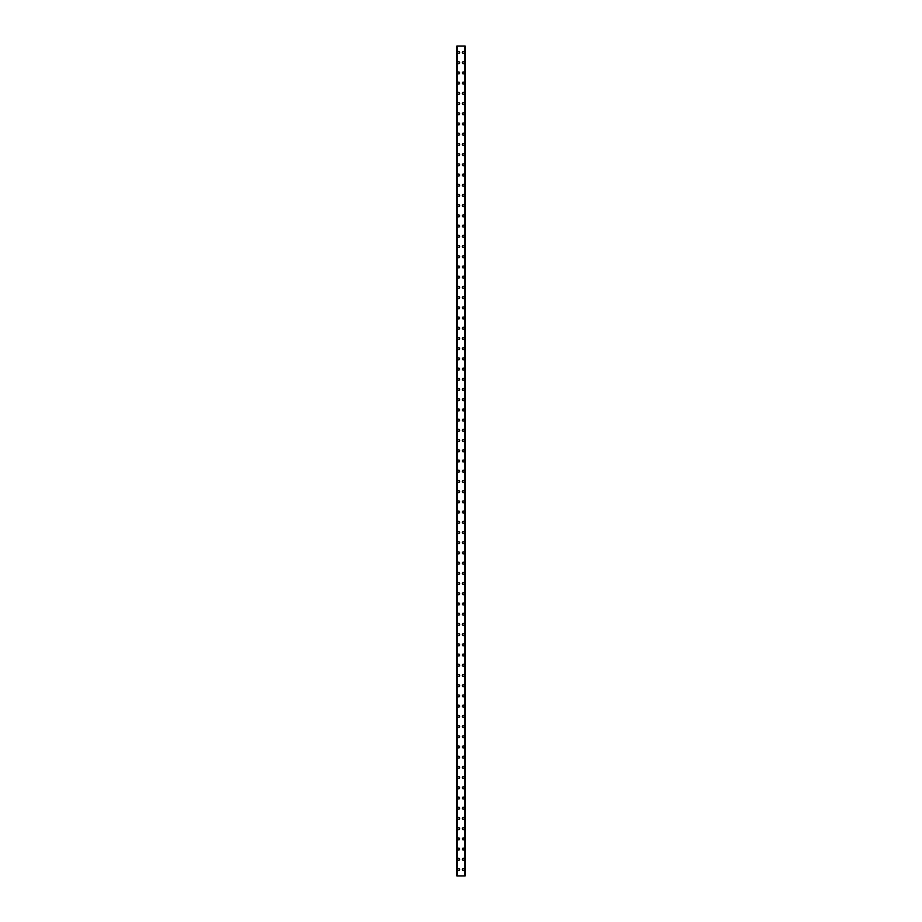 <?xml version="1.0" encoding="UTF-8"?>
<svg xmlns="http://www.w3.org/2000/svg" width="922" height="922" viewBox="0 0 922 922"><rect width="100%" height="100%" fill="white"/><g stroke="black" fill="none" stroke-linecap="round" stroke-linejoin="round"><path stroke-width="1.38" d="M457.75 869.515A0.957 0.957 0 0 1 458.707 868.559A0.957 0.957 0 0 1 459.663 869.515A0.957 0.957 0 0 1 458.707 870.472A0.957 0.957 0 0 1 457.75 869.515M457.75 859.304A0.957 0.957 0 0 1 458.707 858.347A0.957 0.957 0 0 1 459.663 859.304A0.957 0.957 0 0 1 458.707 860.261A0.957 0.957 0 0 1 457.75 859.304M457.75 849.093A0.957 0.957 0 0 1 458.707 848.136A0.957 0.957 0 0 1 459.663 849.093A0.957 0.957 0 0 1 458.707 850.049A0.957 0.957 0 0 1 457.75 849.093M457.75 838.882A0.957 0.957 0 0 1 458.707 837.925A0.957 0.957 0 0 1 459.663 838.882A0.957 0.957 0 0 1 458.707 839.838A0.957 0.957 0 0 1 457.75 838.882M457.75 828.671A0.957 0.957 0 0 1 458.707 827.702A0.957 0.957 0 0 1 459.663 828.671A0.957 0.957 0 0 1 458.707 829.627A0.957 0.957 0 0 1 457.75 828.671M457.75 818.448A0.957 0.957 0 0 1 458.707 817.491A0.957 0.957 0 0 1 459.663 818.448A0.957 0.957 0 0 1 458.707 819.404A0.957 0.957 0 0 1 457.75 818.448M457.75 808.237A0.957 0.957 0 0 1 458.707 807.28A0.957 0.957 0 0 1 459.663 808.237A0.957 0.957 0 0 1 458.707 809.193A0.957 0.957 0 0 1 457.75 808.237M457.75 798.026A0.957 0.957 0 0 1 458.707 797.069A0.957 0.957 0 0 1 459.663 798.026A0.957 0.957 0 0 1 458.707 798.982A0.957 0.957 0 0 1 457.75 798.026M457.75 787.814A0.957 0.957 0 0 1 458.707 786.858A0.957 0.957 0 0 1 459.663 787.814A0.957 0.957 0 0 1 458.707 788.771A0.957 0.957 0 0 1 457.75 787.814M457.75 777.603A0.957 0.957 0 0 1 458.707 776.647A0.957 0.957 0 0 1 459.663 777.603A0.957 0.957 0 0 1 458.707 778.56A0.957 0.957 0 0 1 457.75 777.603M457.75 767.392A0.957 0.957 0 0 1 458.707 766.436A0.957 0.957 0 0 1 459.663 767.392A0.957 0.957 0 0 1 458.707 768.349A0.957 0.957 0 0 1 457.75 767.392M457.75 757.169A0.957 0.957 0 0 1 458.707 756.213A0.957 0.957 0 0 1 459.663 757.169A0.957 0.957 0 0 1 458.707 758.138A0.957 0.957 0 0 1 457.75 757.169M457.75 746.958A0.957 0.957 0 0 1 458.707 746.002A0.957 0.957 0 0 1 459.663 746.958A0.957 0.957 0 0 1 458.707 747.915A0.957 0.957 0 0 1 457.75 746.958M457.75 736.747A0.957 0.957 0 0 1 458.707 735.791A0.957 0.957 0 0 1 459.663 736.747A0.957 0.957 0 0 1 458.707 737.704A0.957 0.957 0 0 1 457.75 736.747M457.75 726.536A0.957 0.957 0 0 1 458.707 725.579A0.957 0.957 0 0 1 459.663 726.536A0.957 0.957 0 0 1 458.707 727.493A0.957 0.957 0 0 1 457.75 726.536M457.75 716.325A0.957 0.957 0 0 1 458.707 715.368A0.957 0.957 0 0 1 459.663 716.325A0.957 0.957 0 0 1 458.707 717.281A0.957 0.957 0 0 1 457.75 716.325M457.75 706.114A0.957 0.957 0 0 1 458.707 705.157A0.957 0.957 0 0 1 459.663 706.114A0.957 0.957 0 0 1 458.707 707.07A0.957 0.957 0 0 1 457.75 706.114M457.75 695.903A0.957 0.957 0 0 1 458.707 694.934A0.957 0.957 0 0 1 459.663 695.903A0.957 0.957 0 0 1 458.707 696.859A0.957 0.957 0 0 1 457.75 695.903M457.75 685.68A0.957 0.957 0 0 1 458.707 684.723A0.957 0.957 0 0 1 459.663 685.68A0.957 0.957 0 0 1 458.707 686.636A0.957 0.957 0 0 1 457.75 685.68M457.75 675.469A0.957 0.957 0 0 1 458.707 674.512A0.957 0.957 0 0 1 459.663 675.469A0.957 0.957 0 0 1 458.707 676.425A0.957 0.957 0 0 1 457.75 675.469M457.75 665.258A0.957 0.957 0 0 1 458.707 664.301A0.957 0.957 0 0 1 459.663 665.258A0.957 0.957 0 0 1 458.707 666.214A0.957 0.957 0 0 1 457.75 665.258M457.75 655.046A0.957 0.957 0 0 1 458.707 654.09A0.957 0.957 0 0 1 459.663 655.046A0.957 0.957 0 0 1 458.707 656.003A0.957 0.957 0 0 1 457.75 655.046M457.75 644.835A0.957 0.957 0 0 1 458.707 643.879A0.957 0.957 0 0 1 459.663 644.835A0.957 0.957 0 0 1 458.707 645.792A0.957 0.957 0 0 1 457.75 644.835M457.75 634.624A0.957 0.957 0 0 1 458.707 633.668A0.957 0.957 0 0 1 459.663 634.624A0.957 0.957 0 0 1 458.707 635.581A0.957 0.957 0 0 1 457.75 634.624M457.75 624.401A0.957 0.957 0 0 1 458.707 623.445A0.957 0.957 0 0 1 459.663 624.401A0.957 0.957 0 0 1 458.707 625.37A0.957 0.957 0 0 1 457.75 624.401M457.75 614.19A0.957 0.957 0 0 1 458.707 613.234A0.957 0.957 0 0 1 459.663 614.19A0.957 0.957 0 0 1 458.707 615.147A0.957 0.957 0 0 1 457.75 614.19M457.75 603.979A0.957 0.957 0 0 1 458.707 603.023A0.957 0.957 0 0 1 459.663 603.979A0.957 0.957 0 0 1 458.707 604.936A0.957 0.957 0 0 1 457.75 603.979M457.75 593.768A0.957 0.957 0 0 1 458.707 592.811A0.957 0.957 0 0 1 459.663 593.768A0.957 0.957 0 0 1 458.707 594.725A0.957 0.957 0 0 1 457.75 593.768M457.75 583.557A0.957 0.957 0 0 1 458.707 582.6A0.957 0.957 0 0 1 459.663 583.557A0.957 0.957 0 0 1 458.707 584.513A0.957 0.957 0 0 1 457.75 583.557M457.75 573.346A0.957 0.957 0 0 1 458.707 572.389A0.957 0.957 0 0 1 459.663 573.346A0.957 0.957 0 0 1 458.707 574.302A0.957 0.957 0 0 1 457.75 573.346M457.75 563.135A0.957 0.957 0 0 1 458.707 562.166A0.957 0.957 0 0 1 459.663 563.135A0.957 0.957 0 0 1 458.707 564.091A0.957 0.957 0 0 1 457.75 563.135M457.75 552.912A0.957 0.957 0 0 1 458.707 551.955A0.957 0.957 0 0 1 459.663 552.912A0.957 0.957 0 0 1 458.707 553.868A0.957 0.957 0 0 1 457.75 552.912M457.75 542.701A0.957 0.957 0 0 1 458.707 541.744A0.957 0.957 0 0 1 459.663 542.701A0.957 0.957 0 0 1 458.707 543.657A0.957 0.957 0 0 1 457.75 542.701M457.75 532.49A0.957 0.957 0 0 1 458.707 531.533A0.957 0.957 0 0 1 459.663 532.49A0.957 0.957 0 0 1 458.707 533.446A0.957 0.957 0 0 1 457.75 532.49M457.75 522.278A0.957 0.957 0 0 1 458.707 521.322A0.957 0.957 0 0 1 459.663 522.278A0.957 0.957 0 0 1 458.707 523.235A0.957 0.957 0 0 1 457.75 522.278M457.75 512.067A0.957 0.957 0 0 1 458.707 511.111A0.957 0.957 0 0 1 459.663 512.067A0.957 0.957 0 0 1 458.707 513.024A0.957 0.957 0 0 1 457.75 512.067M457.75 501.856A0.957 0.957 0 0 1 458.707 500.9A0.957 0.957 0 0 1 459.663 501.856A0.957 0.957 0 0 1 458.707 502.813A0.957 0.957 0 0 1 457.75 501.856M457.75 491.633A0.957 0.957 0 0 1 458.707 490.677A0.957 0.957 0 0 1 459.663 491.633A0.957 0.957 0 0 1 458.707 492.602A0.957 0.957 0 0 1 457.75 491.633M457.75 481.422A0.957 0.957 0 0 1 458.707 480.466A0.957 0.957 0 0 1 459.663 481.422A0.957 0.957 0 0 1 458.707 482.379A0.957 0.957 0 0 1 457.75 481.422M457.75 471.211A0.957 0.957 0 0 1 458.707 470.255A0.957 0.957 0 0 1 459.663 471.211A0.957 0.957 0 0 1 458.707 472.168A0.957 0.957 0 0 1 457.75 471.211M457.75 461A0.957 0.957 0 0 1 458.707 460.043A0.957 0.957 0 0 1 459.663 461A0.957 0.957 0 0 1 458.707 461.957A0.957 0.957 0 0 1 457.75 461M457.75 450.789A0.957 0.957 0 0 1 458.707 449.832A0.957 0.957 0 0 1 459.663 450.789A0.957 0.957 0 0 1 458.707 451.745A0.957 0.957 0 0 1 457.75 450.789M457.75 440.578A0.957 0.957 0 0 1 458.707 439.621A0.957 0.957 0 0 1 459.663 440.578A0.957 0.957 0 0 1 458.707 441.534A0.957 0.957 0 0 1 457.75 440.578M457.75 430.367A0.957 0.957 0 0 1 458.707 429.398A0.957 0.957 0 0 1 459.663 430.367A0.957 0.957 0 0 1 458.707 431.323A0.957 0.957 0 0 1 457.75 430.367M457.75 420.144A0.957 0.957 0 0 1 458.707 419.187A0.957 0.957 0 0 1 459.663 420.144A0.957 0.957 0 0 1 458.707 421.1A0.957 0.957 0 0 1 457.75 420.144M457.75 409.933A0.957 0.957 0 0 1 458.707 408.976A0.957 0.957 0 0 1 459.663 409.933A0.957 0.957 0 0 1 458.707 410.889A0.957 0.957 0 0 1 457.75 409.933M457.75 399.722A0.957 0.957 0 0 1 458.707 398.765A0.957 0.957 0 0 1 459.663 399.722A0.957 0.957 0 0 1 458.707 400.678A0.957 0.957 0 0 1 457.75 399.722M457.75 389.51A0.957 0.957 0 0 1 458.707 388.554A0.957 0.957 0 0 1 459.663 389.51A0.957 0.957 0 0 1 458.707 390.467A0.957 0.957 0 0 1 457.75 389.51M457.75 379.299A0.957 0.957 0 0 1 458.707 378.343A0.957 0.957 0 0 1 459.663 379.299A0.957 0.957 0 0 1 458.707 380.256A0.957 0.957 0 0 1 457.75 379.299M457.75 369.088A0.957 0.957 0 0 1 458.707 368.132A0.957 0.957 0 0 1 459.663 369.088A0.957 0.957 0 0 1 458.707 370.045A0.957 0.957 0 0 1 457.75 369.088M457.75 358.865A0.957 0.957 0 0 1 458.707 357.909A0.957 0.957 0 0 1 459.663 358.865A0.957 0.957 0 0 1 458.707 359.834A0.957 0.957 0 0 1 457.75 358.865M457.75 348.654A0.957 0.957 0 0 1 458.707 347.698A0.957 0.957 0 0 1 459.663 348.654A0.957 0.957 0 0 1 458.707 349.611A0.957 0.957 0 0 1 457.75 348.654M457.75 338.443A0.957 0.957 0 0 1 458.707 337.487A0.957 0.957 0 0 1 459.663 338.443A0.957 0.957 0 0 1 458.707 339.4A0.957 0.957 0 0 1 457.75 338.443M457.75 328.232A0.957 0.957 0 0 1 458.707 327.275A0.957 0.957 0 0 1 459.663 328.232A0.957 0.957 0 0 1 458.707 329.189A0.957 0.957 0 0 1 457.75 328.232M457.75 318.021A0.957 0.957 0 0 1 458.707 317.064A0.957 0.957 0 0 1 459.663 318.021A0.957 0.957 0 0 1 458.707 318.977A0.957 0.957 0 0 1 457.75 318.021M457.75 307.81A0.957 0.957 0 0 1 458.707 306.853A0.957 0.957 0 0 1 459.663 307.81A0.957 0.957 0 0 1 458.707 308.766A0.957 0.957 0 0 1 457.75 307.81M457.75 297.599A0.957 0.957 0 0 1 458.707 296.63A0.957 0.957 0 0 1 459.663 297.599A0.957 0.957 0 0 1 458.707 298.555A0.957 0.957 0 0 1 457.75 297.599M457.75 287.376A0.957 0.957 0 0 1 458.707 286.419A0.957 0.957 0 0 1 459.663 287.376A0.957 0.957 0 0 1 458.707 288.332A0.957 0.957 0 0 1 457.75 287.376M457.75 277.165A0.957 0.957 0 0 1 458.707 276.208A0.957 0.957 0 0 1 459.663 277.165A0.957 0.957 0 0 1 458.707 278.121A0.957 0.957 0 0 1 457.75 277.165M457.75 266.954A0.957 0.957 0 0 1 458.707 265.997A0.957 0.957 0 0 1 459.663 266.954A0.957 0.957 0 0 1 458.707 267.91A0.957 0.957 0 0 1 457.75 266.954M457.75 256.742A0.957 0.957 0 0 1 458.707 255.786A0.957 0.957 0 0 1 459.663 256.742A0.957 0.957 0 0 1 458.707 257.699A0.957 0.957 0 0 1 457.75 256.742M457.75 246.531A0.957 0.957 0 0 1 458.707 245.575A0.957 0.957 0 0 1 459.663 246.531A0.957 0.957 0 0 1 458.707 247.488A0.957 0.957 0 0 1 457.75 246.531M457.75 236.32A0.957 0.957 0 0 1 458.707 235.364A0.957 0.957 0 0 1 459.663 236.32A0.957 0.957 0 0 1 458.707 237.277A0.957 0.957 0 0 1 457.75 236.32M457.75 226.097A0.957 0.957 0 0 1 458.707 225.141A0.957 0.957 0 0 1 459.663 226.097A0.957 0.957 0 0 1 458.707 227.066A0.957 0.957 0 0 1 457.75 226.097M457.75 215.886A0.957 0.957 0 0 1 458.707 214.93A0.957 0.957 0 0 1 459.663 215.886A0.957 0.957 0 0 1 458.707 216.843A0.957 0.957 0 0 1 457.75 215.886M457.75 205.675A0.957 0.957 0 0 1 458.707 204.719A0.957 0.957 0 0 1 459.663 205.675A0.957 0.957 0 0 1 458.707 206.632A0.957 0.957 0 0 1 457.75 205.675M457.75 195.464A0.957 0.957 0 0 1 458.707 194.507A0.957 0.957 0 0 1 459.663 195.464A0.957 0.957 0 0 1 458.707 196.421A0.957 0.957 0 0 1 457.75 195.464M457.75 185.253A0.957 0.957 0 0 1 458.707 184.296A0.957 0.957 0 0 1 459.663 185.253A0.957 0.957 0 0 1 458.707 186.209A0.957 0.957 0 0 1 457.75 185.253M457.75 175.042A0.957 0.957 0 0 1 458.707 174.085A0.957 0.957 0 0 1 459.663 175.042A0.957 0.957 0 0 1 458.707 175.998A0.957 0.957 0 0 1 457.75 175.042M457.75 164.831A0.957 0.957 0 0 1 458.707 163.862A0.957 0.957 0 0 1 459.663 164.831A0.957 0.957 0 0 1 458.707 165.787A0.957 0.957 0 0 1 457.75 164.831M457.75 154.608A0.957 0.957 0 0 1 458.707 153.651A0.957 0.957 0 0 1 459.663 154.608A0.957 0.957 0 0 1 458.707 155.564A0.957 0.957 0 0 1 457.75 154.608M457.75 144.397A0.957 0.957 0 0 1 458.707 143.44A0.957 0.957 0 0 1 459.663 144.397A0.957 0.957 0 0 1 458.707 145.353A0.957 0.957 0 0 1 457.75 144.397M457.75 134.186A0.957 0.957 0 0 1 458.707 133.229A0.957 0.957 0 0 1 459.663 134.186A0.957 0.957 0 0 1 458.707 135.142A0.957 0.957 0 0 1 457.75 134.186M457.75 123.974A0.957 0.957 0 0 1 458.707 123.018A0.957 0.957 0 0 1 459.663 123.974A0.957 0.957 0 0 1 458.707 124.931A0.957 0.957 0 0 1 457.75 123.974M457.75 113.763A0.957 0.957 0 0 1 458.707 112.807A0.957 0.957 0 0 1 459.663 113.763A0.957 0.957 0 0 1 458.707 114.72A0.957 0.957 0 0 1 457.75 113.763M457.75 103.552A0.957 0.957 0 0 1 458.707 102.596A0.957 0.957 0 0 1 459.663 103.552A0.957 0.957 0 0 1 458.707 104.509A0.957 0.957 0 0 1 457.75 103.552M457.75 93.329A0.957 0.957 0 0 1 458.707 92.373A0.957 0.957 0 0 1 459.663 93.329A0.957 0.957 0 0 1 458.707 94.298A0.957 0.957 0 0 1 457.75 93.329M457.75 83.118A0.957 0.957 0 0 1 458.707 82.162A0.957 0.957 0 0 1 459.663 83.118A0.957 0.957 0 0 1 458.707 84.075A0.957 0.957 0 0 1 457.75 83.118M457.75 72.907A0.957 0.957 0 0 1 458.707 71.951A0.957 0.957 0 0 1 459.663 72.907A0.957 0.957 0 0 1 458.707 73.864A0.957 0.957 0 0 1 457.75 72.907M457.75 62.696A0.957 0.957 0 0 1 458.707 61.739A0.957 0.957 0 0 1 459.663 62.696A0.957 0.957 0 0 1 458.707 63.653A0.957 0.957 0 0 1 457.75 62.696M457.75 52.485A0.957 0.957 0 0 1 458.707 51.528A0.957 0.957 0 0 1 459.663 52.485A0.957 0.957 0 0 1 458.707 53.441A0.957 0.957 0 0 1 457.75 52.485M462.337 869.515A0.957 0.957 0 0 1 463.293 868.559A0.957 0.957 0 0 1 464.25 869.515A0.957 0.957 0 0 1 463.293 870.472A0.957 0.957 0 0 1 462.337 869.515M462.337 859.304A0.957 0.957 0 0 1 463.293 858.347A0.957 0.957 0 0 1 464.25 859.304A0.957 0.957 0 0 1 463.293 860.261A0.957 0.957 0 0 1 462.337 859.304M462.337 849.093A0.957 0.957 0 0 1 463.293 848.136A0.957 0.957 0 0 1 464.25 849.093A0.957 0.957 0 0 1 463.293 850.049A0.957 0.957 0 0 1 462.337 849.093M462.337 838.882A0.957 0.957 0 0 1 463.293 837.925A0.957 0.957 0 0 1 464.25 838.882A0.957 0.957 0 0 1 463.293 839.838A0.957 0.957 0 0 1 462.337 838.882M462.337 828.671A0.957 0.957 0 0 1 463.293 827.702A0.957 0.957 0 0 1 464.25 828.671A0.957 0.957 0 0 1 463.293 829.627A0.957 0.957 0 0 1 462.337 828.671M462.337 818.448A0.957 0.957 0 0 1 463.293 817.491A0.957 0.957 0 0 1 464.25 818.448A0.957 0.957 0 0 1 463.293 819.404A0.957 0.957 0 0 1 462.337 818.448M462.337 808.237A0.957 0.957 0 0 1 463.293 807.28A0.957 0.957 0 0 1 464.25 808.237A0.957 0.957 0 0 1 463.293 809.193A0.957 0.957 0 0 1 462.337 808.237M462.337 798.026A0.957 0.957 0 0 1 463.293 797.069A0.957 0.957 0 0 1 464.25 798.026A0.957 0.957 0 0 1 463.293 798.982A0.957 0.957 0 0 1 462.337 798.026M462.337 787.814A0.957 0.957 0 0 1 463.293 786.858A0.957 0.957 0 0 1 464.25 787.814A0.957 0.957 0 0 1 463.293 788.771A0.957 0.957 0 0 1 462.337 787.814M462.337 777.603A0.957 0.957 0 0 1 463.293 776.647A0.957 0.957 0 0 1 464.25 777.603A0.957 0.957 0 0 1 463.293 778.56A0.957 0.957 0 0 1 462.337 777.603M462.337 767.392A0.957 0.957 0 0 1 463.293 766.436A0.957 0.957 0 0 1 464.25 767.392A0.957 0.957 0 0 1 463.293 768.349A0.957 0.957 0 0 1 462.337 767.392M462.337 757.169A0.957 0.957 0 0 1 463.293 756.213A0.957 0.957 0 0 1 464.25 757.169A0.957 0.957 0 0 1 463.293 758.138A0.957 0.957 0 0 1 462.337 757.169M462.337 746.958A0.957 0.957 0 0 1 463.293 746.002A0.957 0.957 0 0 1 464.25 746.958A0.957 0.957 0 0 1 463.293 747.915A0.957 0.957 0 0 1 462.337 746.958M462.337 736.747A0.957 0.957 0 0 1 463.293 735.791A0.957 0.957 0 0 1 464.25 736.747A0.957 0.957 0 0 1 463.293 737.704A0.957 0.957 0 0 1 462.337 736.747M462.337 726.536A0.957 0.957 0 0 1 463.293 725.579A0.957 0.957 0 0 1 464.25 726.536A0.957 0.957 0 0 1 463.293 727.493A0.957 0.957 0 0 1 462.337 726.536M462.337 716.325A0.957 0.957 0 0 1 463.293 715.368A0.957 0.957 0 0 1 464.25 716.325A0.957 0.957 0 0 1 463.293 717.281A0.957 0.957 0 0 1 462.337 716.325M462.337 706.114A0.957 0.957 0 0 1 463.293 705.157A0.957 0.957 0 0 1 464.25 706.114A0.957 0.957 0 0 1 463.293 707.07A0.957 0.957 0 0 1 462.337 706.114M462.337 695.903A0.957 0.957 0 0 1 463.293 694.934A0.957 0.957 0 0 1 464.25 695.903A0.957 0.957 0 0 1 463.293 696.859A0.957 0.957 0 0 1 462.337 695.903M462.337 685.68A0.957 0.957 0 0 1 463.293 684.723A0.957 0.957 0 0 1 464.25 685.68A0.957 0.957 0 0 1 463.293 686.636A0.957 0.957 0 0 1 462.337 685.68M462.337 675.469A0.957 0.957 0 0 1 463.293 674.512A0.957 0.957 0 0 1 464.25 675.469A0.957 0.957 0 0 1 463.293 676.425A0.957 0.957 0 0 1 462.337 675.469M462.337 665.258A0.957 0.957 0 0 1 463.293 664.301A0.957 0.957 0 0 1 464.25 665.258A0.957 0.957 0 0 1 463.293 666.214A0.957 0.957 0 0 1 462.337 665.258M462.337 655.046A0.957 0.957 0 0 1 463.293 654.09A0.957 0.957 0 0 1 464.25 655.046A0.957 0.957 0 0 1 463.293 656.003A0.957 0.957 0 0 1 462.337 655.046M462.337 644.835A0.957 0.957 0 0 1 463.293 643.879A0.957 0.957 0 0 1 464.25 644.835A0.957 0.957 0 0 1 463.293 645.792A0.957 0.957 0 0 1 462.337 644.835M462.337 634.624A0.957 0.957 0 0 1 463.293 633.668A0.957 0.957 0 0 1 464.25 634.624A0.957 0.957 0 0 1 463.293 635.581A0.957 0.957 0 0 1 462.337 634.624M462.337 624.401A0.957 0.957 0 0 1 463.293 623.445A0.957 0.957 0 0 1 464.25 624.401A0.957 0.957 0 0 1 463.293 625.37A0.957 0.957 0 0 1 462.337 624.401M462.337 614.19A0.957 0.957 0 0 1 463.293 613.234A0.957 0.957 0 0 1 464.25 614.19A0.957 0.957 0 0 1 463.293 615.147A0.957 0.957 0 0 1 462.337 614.19M462.337 603.979A0.957 0.957 0 0 1 463.293 603.023A0.957 0.957 0 0 1 464.25 603.979A0.957 0.957 0 0 1 463.293 604.936A0.957 0.957 0 0 1 462.337 603.979M462.337 593.768A0.957 0.957 0 0 1 463.293 592.811A0.957 0.957 0 0 1 464.25 593.768A0.957 0.957 0 0 1 463.293 594.725A0.957 0.957 0 0 1 462.337 593.768M462.337 583.557A0.957 0.957 0 0 1 463.293 582.6A0.957 0.957 0 0 1 464.25 583.557A0.957 0.957 0 0 1 463.293 584.513A0.957 0.957 0 0 1 462.337 583.557M462.337 573.346A0.957 0.957 0 0 1 463.293 572.389A0.957 0.957 0 0 1 464.25 573.346A0.957 0.957 0 0 1 463.293 574.302A0.957 0.957 0 0 1 462.337 573.346M462.337 563.135A0.957 0.957 0 0 1 463.293 562.166A0.957 0.957 0 0 1 464.25 563.135A0.957 0.957 0 0 1 463.293 564.091A0.957 0.957 0 0 1 462.337 563.135M462.337 552.912A0.957 0.957 0 0 1 463.293 551.955A0.957 0.957 0 0 1 464.25 552.912A0.957 0.957 0 0 1 463.293 553.868A0.957 0.957 0 0 1 462.337 552.912M462.337 542.701A0.957 0.957 0 0 1 463.293 541.744A0.957 0.957 0 0 1 464.25 542.701A0.957 0.957 0 0 1 463.293 543.657A0.957 0.957 0 0 1 462.337 542.701M462.337 532.49A0.957 0.957 0 0 1 463.293 531.533A0.957 0.957 0 0 1 464.25 532.49A0.957 0.957 0 0 1 463.293 533.446A0.957 0.957 0 0 1 462.337 532.49M462.337 522.278A0.957 0.957 0 0 1 463.293 521.322A0.957 0.957 0 0 1 464.25 522.278A0.957 0.957 0 0 1 463.293 523.235A0.957 0.957 0 0 1 462.337 522.278M462.337 512.067A0.957 0.957 0 0 1 463.293 511.111A0.957 0.957 0 0 1 464.25 512.067A0.957 0.957 0 0 1 463.293 513.024A0.957 0.957 0 0 1 462.337 512.067M462.337 501.856A0.957 0.957 0 0 1 463.293 500.9A0.957 0.957 0 0 1 464.25 501.856A0.957 0.957 0 0 1 463.293 502.813A0.957 0.957 0 0 1 462.337 501.856M462.337 491.633A0.957 0.957 0 0 1 463.293 490.677A0.957 0.957 0 0 1 464.25 491.633A0.957 0.957 0 0 1 463.293 492.602A0.957 0.957 0 0 1 462.337 491.633M462.337 481.422A0.957 0.957 0 0 1 463.293 480.466A0.957 0.957 0 0 1 464.25 481.422A0.957 0.957 0 0 1 463.293 482.379A0.957 0.957 0 0 1 462.337 481.422M462.337 471.211A0.957 0.957 0 0 1 463.293 470.255A0.957 0.957 0 0 1 464.25 471.211A0.957 0.957 0 0 1 463.293 472.168A0.957 0.957 0 0 1 462.337 471.211M462.337 461A0.957 0.957 0 0 1 463.293 460.043A0.957 0.957 0 0 1 464.25 461A0.957 0.957 0 0 1 463.293 461.957A0.957 0.957 0 0 1 462.337 461M462.337 450.789A0.957 0.957 0 0 1 463.293 449.832A0.957 0.957 0 0 1 464.25 450.789A0.957 0.957 0 0 1 463.293 451.745A0.957 0.957 0 0 1 462.337 450.789M462.337 440.578A0.957 0.957 0 0 1 463.293 439.621A0.957 0.957 0 0 1 464.25 440.578A0.957 0.957 0 0 1 463.293 441.534A0.957 0.957 0 0 1 462.337 440.578M462.337 430.367A0.957 0.957 0 0 1 463.293 429.398A0.957 0.957 0 0 1 464.25 430.367A0.957 0.957 0 0 1 463.293 431.323A0.957 0.957 0 0 1 462.337 430.367M462.337 420.144A0.957 0.957 0 0 1 463.293 419.187A0.957 0.957 0 0 1 464.25 420.144A0.957 0.957 0 0 1 463.293 421.1A0.957 0.957 0 0 1 462.337 420.144M462.337 409.933A0.957 0.957 0 0 1 463.293 408.976A0.957 0.957 0 0 1 464.25 409.933A0.957 0.957 0 0 1 463.293 410.889A0.957 0.957 0 0 1 462.337 409.933M462.337 399.722A0.957 0.957 0 0 1 463.293 398.765A0.957 0.957 0 0 1 464.25 399.722A0.957 0.957 0 0 1 463.293 400.678A0.957 0.957 0 0 1 462.337 399.722M462.337 389.51A0.957 0.957 0 0 1 463.293 388.554A0.957 0.957 0 0 1 464.25 389.51A0.957 0.957 0 0 1 463.293 390.467A0.957 0.957 0 0 1 462.337 389.51M462.337 379.299A0.957 0.957 0 0 1 463.293 378.343A0.957 0.957 0 0 1 464.25 379.299A0.957 0.957 0 0 1 463.293 380.256A0.957 0.957 0 0 1 462.337 379.299M462.337 369.088A0.957 0.957 0 0 1 463.293 368.132A0.957 0.957 0 0 1 464.25 369.088A0.957 0.957 0 0 1 463.293 370.045A0.957 0.957 0 0 1 462.337 369.088M462.337 358.865A0.957 0.957 0 0 1 463.293 357.909A0.957 0.957 0 0 1 464.25 358.865A0.957 0.957 0 0 1 463.293 359.834A0.957 0.957 0 0 1 462.337 358.865M462.337 348.654A0.957 0.957 0 0 1 463.293 347.698A0.957 0.957 0 0 1 464.25 348.654A0.957 0.957 0 0 1 463.293 349.611A0.957 0.957 0 0 1 462.337 348.654M462.337 338.443A0.957 0.957 0 0 1 463.293 337.487A0.957 0.957 0 0 1 464.25 338.443A0.957 0.957 0 0 1 463.293 339.4A0.957 0.957 0 0 1 462.337 338.443M462.337 328.232A0.957 0.957 0 0 1 463.293 327.275A0.957 0.957 0 0 1 464.25 328.232A0.957 0.957 0 0 1 463.293 329.189A0.957 0.957 0 0 1 462.337 328.232M462.337 318.021A0.957 0.957 0 0 1 463.293 317.064A0.957 0.957 0 0 1 464.25 318.021A0.957 0.957 0 0 1 463.293 318.977A0.957 0.957 0 0 1 462.337 318.021M462.337 307.81A0.957 0.957 0 0 1 463.293 306.853A0.957 0.957 0 0 1 464.25 307.81A0.957 0.957 0 0 1 463.293 308.766A0.957 0.957 0 0 1 462.337 307.81M462.337 297.599A0.957 0.957 0 0 1 463.293 296.63A0.957 0.957 0 0 1 464.25 297.599A0.957 0.957 0 0 1 463.293 298.555A0.957 0.957 0 0 1 462.337 297.599M462.337 287.376A0.957 0.957 0 0 1 463.293 286.419A0.957 0.957 0 0 1 464.25 287.376A0.957 0.957 0 0 1 463.293 288.332A0.957 0.957 0 0 1 462.337 287.376M462.337 277.165A0.957 0.957 0 0 1 463.293 276.208A0.957 0.957 0 0 1 464.25 277.165A0.957 0.957 0 0 1 463.293 278.121A0.957 0.957 0 0 1 462.337 277.165M462.337 266.954A0.957 0.957 0 0 1 463.293 265.997A0.957 0.957 0 0 1 464.25 266.954A0.957 0.957 0 0 1 463.293 267.91A0.957 0.957 0 0 1 462.337 266.954M462.337 256.742A0.957 0.957 0 0 1 463.293 255.786A0.957 0.957 0 0 1 464.25 256.742A0.957 0.957 0 0 1 463.293 257.699A0.957 0.957 0 0 1 462.337 256.742M462.337 246.531A0.957 0.957 0 0 1 463.293 245.575A0.957 0.957 0 0 1 464.25 246.531A0.957 0.957 0 0 1 463.293 247.488A0.957 0.957 0 0 1 462.337 246.531M462.337 236.32A0.957 0.957 0 0 1 463.293 235.364A0.957 0.957 0 0 1 464.25 236.32A0.957 0.957 0 0 1 463.293 237.277A0.957 0.957 0 0 1 462.337 236.32M462.337 226.097A0.957 0.957 0 0 1 463.293 225.141A0.957 0.957 0 0 1 464.25 226.097A0.957 0.957 0 0 1 463.293 227.066A0.957 0.957 0 0 1 462.337 226.097M462.337 215.886A0.957 0.957 0 0 1 463.293 214.93A0.957 0.957 0 0 1 464.25 215.886A0.957 0.957 0 0 1 463.293 216.843A0.957 0.957 0 0 1 462.337 215.886M462.337 205.675A0.957 0.957 0 0 1 463.293 204.719A0.957 0.957 0 0 1 464.25 205.675A0.957 0.957 0 0 1 463.293 206.632A0.957 0.957 0 0 1 462.337 205.675M462.337 195.464A0.957 0.957 0 0 1 463.293 194.507A0.957 0.957 0 0 1 464.25 195.464A0.957 0.957 0 0 1 463.293 196.421A0.957 0.957 0 0 1 462.337 195.464M462.337 185.253A0.957 0.957 0 0 1 463.293 184.296A0.957 0.957 0 0 1 464.25 185.253A0.957 0.957 0 0 1 463.293 186.209A0.957 0.957 0 0 1 462.337 185.253M462.337 175.042A0.957 0.957 0 0 1 463.293 174.085A0.957 0.957 0 0 1 464.25 175.042A0.957 0.957 0 0 1 463.293 175.998A0.957 0.957 0 0 1 462.337 175.042M462.337 164.831A0.957 0.957 0 0 1 463.293 163.862A0.957 0.957 0 0 1 464.25 164.831A0.957 0.957 0 0 1 463.293 165.787A0.957 0.957 0 0 1 462.337 164.831M462.337 154.608A0.957 0.957 0 0 1 463.293 153.651A0.957 0.957 0 0 1 464.25 154.608A0.957 0.957 0 0 1 463.293 155.564A0.957 0.957 0 0 1 462.337 154.608M462.337 144.397A0.957 0.957 0 0 1 463.293 143.44A0.957 0.957 0 0 1 464.25 144.397A0.957 0.957 0 0 1 463.293 145.353A0.957 0.957 0 0 1 462.337 144.397M462.337 134.186A0.957 0.957 0 0 1 463.293 133.229A0.957 0.957 0 0 1 464.25 134.186A0.957 0.957 0 0 1 463.293 135.142A0.957 0.957 0 0 1 462.337 134.186M462.337 123.974A0.957 0.957 0 0 1 463.293 123.018A0.957 0.957 0 0 1 464.25 123.974A0.957 0.957 0 0 1 463.293 124.931A0.957 0.957 0 0 1 462.337 123.974M462.337 113.763A0.957 0.957 0 0 1 463.293 112.807A0.957 0.957 0 0 1 464.25 113.763A0.957 0.957 0 0 1 463.293 114.72A0.957 0.957 0 0 1 462.337 113.763M462.337 103.552A0.957 0.957 0 0 1 463.293 102.596A0.957 0.957 0 0 1 464.25 103.552A0.957 0.957 0 0 1 463.293 104.509A0.957 0.957 0 0 1 462.337 103.552M462.337 93.329A0.957 0.957 0 0 1 463.293 92.373A0.957 0.957 0 0 1 464.25 93.329A0.957 0.957 0 0 1 463.293 94.298A0.957 0.957 0 0 1 462.337 93.329M462.337 83.118A0.957 0.957 0 0 1 463.293 82.162A0.957 0.957 0 0 1 464.25 83.118A0.957 0.957 0 0 1 463.293 84.075A0.957 0.957 0 0 1 462.337 83.118M462.337 72.907A0.957 0.957 0 0 1 463.293 71.951A0.957 0.957 0 0 1 464.25 72.907A0.957 0.957 0 0 1 463.293 73.864A0.957 0.957 0 0 1 462.337 72.907M462.337 62.696A0.957 0.957 0 0 1 463.293 61.739A0.957 0.957 0 0 1 464.25 62.696A0.957 0.957 0 0 1 463.293 63.653A0.957 0.957 0 0 1 462.337 62.696M462.337 52.485A0.957 0.957 0 0 1 463.293 51.528A0.957 0.957 0 0 1 464.25 52.485A0.957 0.957 0 0 1 463.293 53.441A0.957 0.957 0 0 1 462.337 52.485M465.172 46.1L456.782 46.1L456.782 875.9L465.218 875.9L465.218 46.1L465.172 875.9M465.011 875.9L465.011 46.1L465.022 875.9M456.978 875.9L456.978 46.1L456.989 875.9M457.024 46.1L457.024 875.9M464.976 46.1L464.976 875.9M465.218 46.1L465.218 875.9L465.218 46.1M456.828 46.1L456.828 875.9"/></g></svg>
